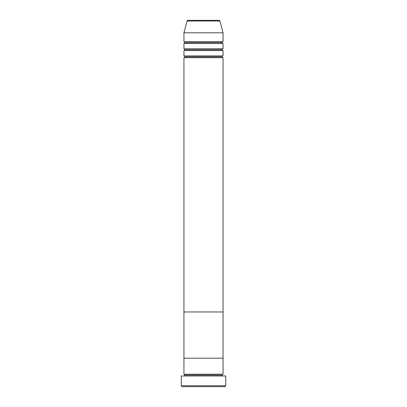 <?xml version="1.0" encoding="UTF-8"?>
<svg xmlns="http://www.w3.org/2000/svg" width="407" height="407" viewBox="0 0 407 407"><rect width="100%" height="100%" fill="white"/><g stroke="black" fill="none" stroke-linecap="round" stroke-linejoin="round"><path stroke-width="0.31" stroke-dasharray="2.04 1.53" d="M183.939 375.982L225.727 375.982L183.939 375.982M222.171 375.091L184.829 375.091L222.171 375.091M223.061 374.201L183.939 374.201L223.061 374.201M223.061 358.201L183.939 358.201L223.061 358.201M182.163 386.65L224.837 386.65L182.163 386.65M225.727 385.76L181.273 385.76L225.727 385.76M184.829 56.802L222.171 56.802L184.829 56.802M223.061 55.912L183.939 55.912L223.061 55.912M183.939 57.692L223.061 57.692L183.939 57.692M184.829 49.69L222.171 49.69L184.829 49.69M223.061 48.799L183.939 48.799L223.061 48.799M183.939 50.58L223.061 50.58L183.939 50.58M184.829 42.577L222.171 42.577L184.829 42.577M223.061 41.687L183.939 41.687L223.061 41.687M183.939 43.468L223.061 43.468L183.939 43.468M183.939 32.799L223.061 32.799L183.939 32.799M187.098 21.011L219.902 21.011L187.098 21.011M187.958 20.35L219.042 20.35L187.958 20.35M223.061 311.966L183.939 311.966L223.061 311.966"/><path stroke-width="0.61" d="M181.273 385.76L182.163 386.65L224.837 386.65L225.727 385.76L181.273 385.76L225.727 385.76L225.727 375.982L181.273 375.982L181.273 385.76L181.273 375.982L225.727 375.982L225.727 385.76L224.837 386.65L182.163 386.65L181.273 385.76M184.829 375.091A0.89 0.89 0 0 1 183.939 375.982A0.89 0.89 0 0 0 184.829 375.091A0.89 0.89 0 0 0 183.939 374.201A0.89 0.89 0 0 1 184.829 375.091L222.171 375.091A0.89 0.89 0 0 1 223.061 374.201L223.061 358.201L183.939 358.201L183.939 374.201L223.061 374.201A0.89 0.89 0 0 0 222.171 375.091L184.829 375.091M223.061 375.982A0.89 0.89 0 0 1 222.171 375.091A0.89 0.89 0 0 0 223.061 375.982M183.939 358.201L223.061 358.201L223.061 374.201L183.939 374.201L183.939 358.201L223.061 358.201L223.061 57.692A0.89 0.89 0 0 1 222.171 56.802A0.89 0.89 0 0 1 223.056 55.912L223.061 50.58A0.89 0.89 0 0 1 222.171 49.69A0.89 0.89 0 0 1 223.056 48.799L223.061 43.468A0.89 0.89 0 0 1 222.171 42.577A0.89 0.89 0 0 1 223.056 41.687L223.061 32.799L219.902 21.011A0.89 0.89 0 0 0 219.042 20.35L187.958 20.35A0.89 0.89 0 0 0 187.098 21.011L219.902 21.011L187.098 21.011L183.939 32.799L223.061 32.799L183.939 32.799L183.939 41.687A0.89 0.89 0 0 1 184.829 42.577A0.89 0.89 0 0 1 183.939 43.468L183.939 48.799A0.89 0.89 0 0 1 184.829 49.69A0.89 0.89 0 0 1 183.939 50.58L183.939 55.912A0.89 0.89 0 0 1 184.829 56.802A0.89 0.89 0 0 1 183.939 57.692L183.939 311.966L223.061 311.966L183.939 311.966L223.061 311.966L223.061 358.201L183.939 358.201L183.939 57.692A0.89 0.89 0 0 0 184.829 56.802L222.171 56.802A0.89 0.89 0 0 0 223.056 57.692L183.939 57.692L223.061 57.692L223.061 311.966L183.939 311.966L183.939 358.201M183.939 55.912L223.061 55.912A0.89 0.89 0 0 0 222.171 56.802L184.829 56.802A0.89 0.89 0 0 0 183.939 55.912L183.939 50.58A0.89 0.89 0 0 0 184.829 49.69L222.171 49.69A0.89 0.89 0 0 0 223.056 50.58L183.939 50.58L223.061 50.58L223.061 55.912L183.939 55.912M183.939 41.687L223.061 41.687A0.89 0.89 0 0 0 222.171 42.577A0.89 0.89 0 0 0 223.056 43.468L183.939 43.468A0.89 0.89 0 0 0 184.829 42.577L222.171 42.577L184.829 42.577A0.89 0.89 0 0 0 183.939 41.687L183.939 32.799L187.098 21.011A0.89 0.89 0 0 1 187.958 20.35L219.042 20.35A0.89 0.89 0 0 1 219.902 21.011L223.061 32.799L223.061 41.687L183.939 41.687M183.939 48.799L223.061 48.799A0.89 0.89 0 0 0 222.171 49.69L184.829 49.69A0.89 0.89 0 0 0 183.939 48.799L183.939 43.468L223.061 43.468L223.061 48.799L183.939 48.799"/></g></svg>
